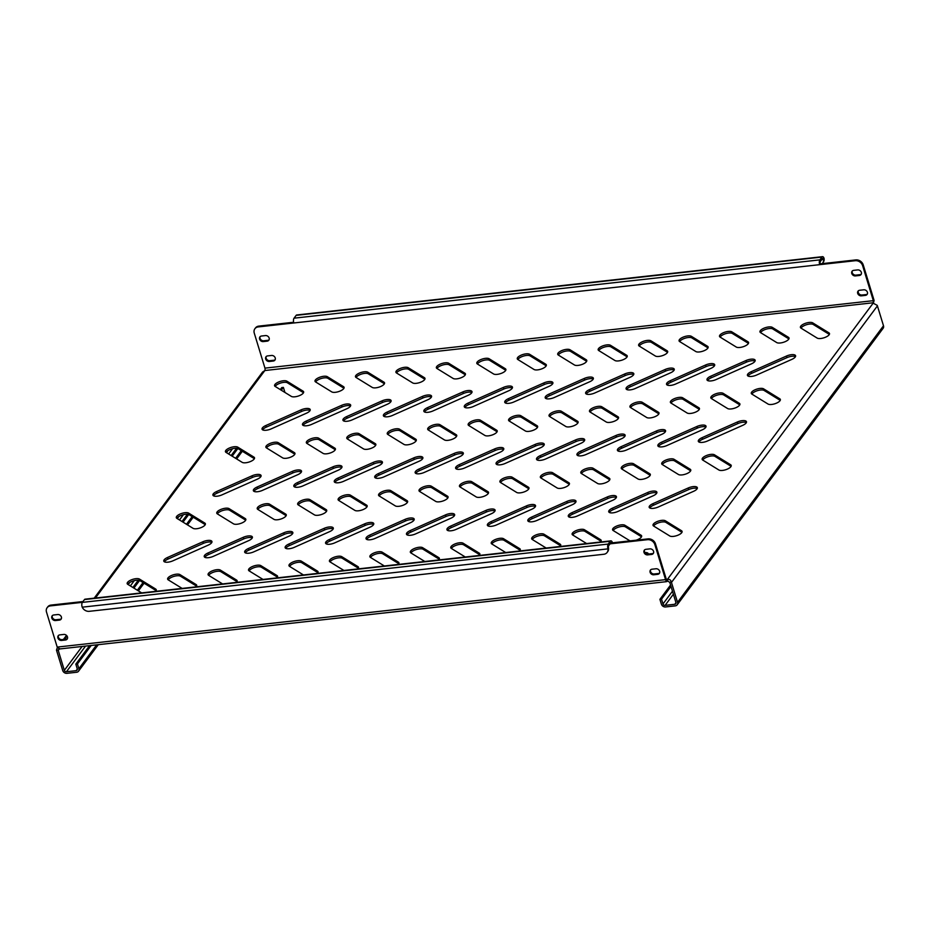 <?xml version="1.0" encoding="UTF-8"?>
<svg xmlns="http://www.w3.org/2000/svg" width="930" height="930" viewBox="0 0 930 930"><rect width="100%" height="100%" fill="white"/><g stroke="black" fill="none" stroke-linecap="round" stroke-linejoin="round"><path stroke-width="1.4" d="M306.679 425.754A6.719 2.499 -17 0 0 311.62 424.394L346.925 408.712A6.719 2.499 -17 0 0 350.656 405.085A6.719 2.499 -17 0 0 341.519 405.387L306.226 421.069A6.719 2.499 -17 0 0 302.494 424.696A6.719 2.499 -17 0 0 306.679 425.754M266.224 430.241A6.719 2.499 -17 0 0 271.176 428.881L306.47 413.199A6.719 2.499 -17 0 0 310.202 409.572A6.719 2.499 -17 0 0 301.076 409.874L265.782 425.556A6.719 2.499 -17 0 0 262.051 429.183A6.719 2.499 -17 0 0 266.224 430.241M335.393 392.309A6.719 2.499 -17 0 0 344.077 387.322A6.719 2.499 -17 0 0 343.53 386.671L327.348 376.697A6.719 2.499 -17 0 0 319.722 377.255A6.719 2.499 -17 0 0 315.026 381.277A6.719 2.499 -17 0 0 315.572 381.928L331.766 391.902A6.719 2.499 -17 0 0 335.393 392.309M294.95 396.796A6.719 2.499 -17 0 0 303.633 391.809A6.719 2.499 -17 0 0 303.087 391.158L286.893 381.184A6.719 2.499 -17 0 0 279.279 381.742A6.719 2.499 -17 0 0 274.582 385.764A6.719 2.499 -17 0 0 275.129 386.415L291.322 396.389A6.719 2.499 -17 0 0 294.95 396.796M67.472 636.911A3.139 2.604 -143.3 0 0 63.786 634.434L59.741 634.888A3.139 2.604 -143.3 0 0 61.45 640.456L65.495 640.003A3.139 2.604 -143.3 0 0 67.472 636.911M653.569 551.351A3.139 2.604 -143.3 0 0 649.884 548.874L645.838 549.328A3.139 2.604 -143.3 0 0 647.547 554.896L651.593 554.443A3.139 2.604 -143.3 0 0 653.569 551.351M659.649 571.241A3.139 2.604 -143.3 0 0 655.964 568.765L651.93 569.218A3.139 2.604 -143.3 0 0 653.627 574.787L657.673 574.345A3.139 2.604 -143.3 0 0 659.649 571.241M61.392 617.009A3.139 2.604 -143.3 0 0 57.707 614.544L53.661 614.986A3.139 2.604 -143.3 0 0 55.37 620.554L59.415 620.112A3.139 2.604 -143.3 0 0 61.392 617.009M275.233 357.945A3.139 2.604 -143.3 0 0 271.548 355.469L267.503 355.923A3.139 2.604 -143.3 0 0 269.2 361.491L273.246 361.049A3.139 2.604 -143.3 0 0 275.233 357.945M861.331 272.385A3.139 2.604 -143.3 0 0 857.646 269.909L853.601 270.363A3.139 2.604 -143.3 0 0 855.298 275.931L859.343 275.489A3.139 2.604 -143.3 0 0 861.331 272.385M867.411 292.276A3.139 2.604 -143.3 0 0 863.726 289.811L859.68 290.253A3.139 2.604 -143.3 0 0 861.389 295.833L865.435 295.38A3.139 2.604 -143.3 0 0 867.411 292.276M269.154 338.055A3.139 2.604 -143.3 0 0 265.469 335.579L261.423 336.032A3.139 2.604 -143.3 0 0 263.12 341.601L267.166 341.147A3.139 2.604 -143.3 0 0 269.154 338.055M375.848 387.822A6.719 2.499 -17 0 0 384.532 382.835A6.719 2.499 -17 0 0 383.985 382.184L367.792 372.209A6.719 2.499 -17 0 0 360.177 372.779A6.719 2.499 -17 0 0 355.481 376.79A6.719 2.499 -17 0 0 356.027 377.441L372.221 387.415A6.719 2.499 -17 0 0 375.848 387.822M416.291 383.334A6.719 2.499 -17 0 0 424.975 378.347A6.719 2.499 -17 0 0 424.429 377.696L408.247 367.734A6.719 2.499 -17 0 0 400.621 368.292A6.719 2.499 -17 0 0 395.924 372.314A6.719 2.499 -17 0 0 396.482 372.953L412.664 382.928A6.719 2.499 -17 0 0 416.291 383.334M456.746 378.859A6.719 2.499 -17 0 0 465.43 373.86A6.719 2.499 -17 0 0 464.884 373.221L448.69 363.246A6.719 2.499 -17 0 0 441.076 363.804A6.719 2.499 -17 0 0 436.379 367.827A6.719 2.499 -17 0 0 436.926 368.466L453.119 378.44A6.719 2.499 -17 0 0 456.746 378.859M497.19 374.372A6.719 2.499 -17 0 0 505.874 369.384A6.719 2.499 -17 0 0 505.327 368.733L489.145 358.759A6.719 2.499 -17 0 0 481.519 359.317A6.719 2.499 -17 0 0 476.823 363.339A6.719 2.499 -17 0 0 477.381 363.99L493.563 373.953A6.719 2.499 -17 0 0 497.19 374.372M537.645 369.884A6.719 2.499 -17 0 0 546.328 364.897A6.719 2.499 -17 0 0 545.782 364.246L529.589 354.272A6.719 2.499 -17 0 0 521.974 354.83A6.719 2.499 -17 0 0 517.278 358.852A6.719 2.499 -17 0 0 517.824 359.503L534.018 369.477A6.719 2.499 -17 0 0 537.645 369.884M578.1 365.397A6.719 2.499 -17 0 0 586.772 360.41A6.719 2.499 -17 0 0 586.226 359.759L570.044 349.785A6.719 2.499 -17 0 0 562.418 350.343A6.719 2.499 -17 0 0 557.733 354.365A6.719 2.499 -17 0 0 558.279 355.016L574.461 364.99A6.719 2.499 -17 0 0 578.1 365.397M618.543 360.91A6.719 2.499 -17 0 0 627.227 355.923A6.719 2.499 -17 0 0 626.681 355.272L610.487 345.297A6.719 2.499 -17 0 0 602.873 345.867A6.719 2.499 -17 0 0 598.176 349.878A6.719 2.499 -17 0 0 598.722 350.529L614.916 360.503A6.719 2.499 -17 0 0 618.543 360.91M658.998 356.423A6.719 2.499 -17 0 0 667.67 351.435A6.719 2.499 -17 0 0 667.124 350.784L650.942 340.822A6.719 2.499 -17 0 0 643.316 341.38A6.719 2.499 -17 0 0 638.631 345.402A6.719 2.499 -17 0 0 639.177 346.041L655.359 356.016A6.719 2.499 -17 0 0 658.998 356.423M699.441 351.947A6.719 2.499 -17 0 0 708.125 346.948A6.719 2.499 -17 0 0 707.579 346.309L691.385 336.334A6.719 2.499 -17 0 0 683.771 336.893A6.719 2.499 -17 0 0 679.074 340.915A6.719 2.499 -17 0 0 679.621 341.554L695.814 351.528A6.719 2.499 -17 0 0 699.441 351.947M739.896 347.46A6.719 2.499 -17 0 0 748.569 342.473A6.719 2.499 -17 0 0 748.022 341.822L731.84 331.847A6.719 2.499 -17 0 0 724.214 332.405A6.719 2.499 -17 0 0 719.529 336.428A6.719 2.499 -17 0 0 720.076 337.079L736.258 347.041A6.719 2.499 -17 0 0 739.896 347.46M780.34 342.972A6.719 2.499 -17 0 0 789.024 337.985A6.719 2.499 -17 0 0 788.477 337.334L772.284 327.36A6.719 2.499 -17 0 0 764.669 327.918A6.719 2.499 -17 0 0 759.973 331.94A6.719 2.499 -17 0 0 760.519 332.591L776.713 342.566A6.719 2.499 -17 0 0 780.34 342.972M820.795 338.485A6.719 2.499 -17 0 0 829.479 333.498A6.719 2.499 -17 0 0 828.921 332.847L812.739 322.873A6.719 2.499 -17 0 0 805.113 323.431A6.719 2.499 -17 0 0 800.428 327.453A6.719 2.499 -17 0 0 800.974 328.104L817.156 338.078A6.719 2.499 -17 0 0 820.795 338.485M245.822 462.756A6.719 2.499 -17 0 0 254.506 457.769A6.719 2.499 -17 0 0 253.948 457.13L237.766 447.156A6.719 2.499 -17 0 0 230.14 447.714A6.719 2.499 -17 0 0 225.455 451.736A6.719 2.499 -17 0 0 226.002 452.375L242.184 462.35A6.719 2.499 -17 0 0 245.822 462.756M286.266 458.281A6.719 2.499 -17 0 0 294.95 453.282A6.719 2.499 -17 0 0 294.403 452.643L278.209 442.668A6.719 2.499 -17 0 0 270.595 443.226A6.719 2.499 -17 0 0 265.899 447.249A6.719 2.499 -17 0 0 266.445 447.888L282.639 457.862A6.719 2.499 -17 0 0 286.266 458.281M326.721 453.794A6.719 2.499 -17 0 0 335.404 448.806A6.719 2.499 -17 0 0 334.847 448.155L318.665 438.181A6.719 2.499 -17 0 0 311.038 438.739A6.719 2.499 -17 0 0 306.354 442.761A6.719 2.499 -17 0 0 306.9 443.412L323.082 453.387A6.719 2.499 -17 0 0 326.721 453.794M367.164 449.306A6.719 2.499 -17 0 0 375.848 444.319A6.719 2.499 -17 0 0 375.301 443.668L359.108 433.694A6.719 2.499 -17 0 0 351.494 434.252A6.719 2.499 -17 0 0 346.797 438.274A6.719 2.499 -17 0 0 347.343 438.925L363.537 448.899A6.719 2.499 -17 0 0 367.164 449.306M407.619 444.819A6.719 2.499 -17 0 0 416.303 439.832A6.719 2.499 -17 0 0 415.745 439.181L399.563 429.207A6.719 2.499 -17 0 0 391.949 429.776A6.719 2.499 -17 0 0 387.252 433.787A6.719 2.499 -17 0 0 387.798 434.438L403.98 444.412A6.719 2.499 -17 0 0 407.619 444.819M448.062 440.332A6.719 2.499 -17 0 0 456.746 435.345A6.719 2.499 -17 0 0 456.2 434.694L440.006 424.731A6.719 2.499 -17 0 0 432.392 425.289A6.719 2.499 -17 0 0 427.695 429.3A6.719 2.499 -17 0 0 428.242 429.951L444.435 439.925A6.719 2.499 -17 0 0 448.062 440.332M488.517 435.845A6.719 2.499 -17 0 0 497.201 430.857A6.719 2.499 -17 0 0 496.655 430.218L480.461 420.244A6.719 2.499 -17 0 0 472.847 420.802A6.719 2.499 -17 0 0 468.15 424.824A6.719 2.499 -17 0 0 468.697 425.463L484.879 435.438A6.719 2.499 -17 0 0 488.517 435.845M528.961 431.369A6.719 2.499 -17 0 0 537.645 426.37A6.719 2.499 -17 0 0 537.098 425.731L520.905 415.757A6.719 2.499 -17 0 0 513.29 416.315A6.719 2.499 -17 0 0 508.594 420.337A6.719 2.499 -17 0 0 509.14 420.988L525.334 430.95A6.719 2.499 -17 0 0 528.961 431.369M569.416 426.882A6.719 2.499 -17 0 0 578.1 421.895A6.719 2.499 -17 0 0 577.553 421.244L561.36 411.269A6.719 2.499 -17 0 0 553.745 411.827A6.719 2.499 -17 0 0 549.049 415.85A6.719 2.499 -17 0 0 549.595 416.5L565.789 426.475A6.719 2.499 -17 0 0 569.416 426.882M609.859 422.394A6.719 2.499 -17 0 0 618.543 417.407A6.719 2.499 -17 0 0 617.997 416.756L601.815 406.782A6.719 2.499 -17 0 0 594.189 407.34A6.719 2.499 -17 0 0 589.492 411.362A6.719 2.499 -17 0 0 590.038 412.013L606.232 421.988A6.719 2.499 -17 0 0 609.859 422.394M650.314 417.907A6.719 2.499 -17 0 0 658.998 412.92A6.719 2.499 -17 0 0 658.452 412.269L642.258 402.295A6.719 2.499 -17 0 0 634.644 402.864A6.719 2.499 -17 0 0 629.947 406.875A6.719 2.499 -17 0 0 630.494 407.526L646.687 417.5A6.719 2.499 -17 0 0 650.314 417.907M690.758 413.42A6.719 2.499 -17 0 0 699.441 408.433A6.719 2.499 -17 0 0 698.895 407.782L682.713 397.819A6.719 2.499 -17 0 0 675.087 398.377A6.719 2.499 -17 0 0 670.39 402.388A6.719 2.499 -17 0 0 670.948 403.039L687.131 413.013A6.719 2.499 -17 0 0 690.758 413.42M731.213 408.933A6.719 2.499 -17 0 0 739.896 403.946A6.719 2.499 -17 0 0 739.35 403.306L723.156 393.332A6.719 2.499 -17 0 0 715.542 393.89A6.719 2.499 -17 0 0 710.846 397.912A6.719 2.499 -17 0 0 711.392 398.551L727.586 408.526A6.719 2.499 -17 0 0 731.213 408.933M771.656 404.457A6.719 2.499 -17 0 0 780.34 399.458A6.719 2.499 -17 0 0 779.793 398.819L763.611 388.845A6.719 2.499 -17 0 0 755.985 389.403A6.719 2.499 -17 0 0 751.289 393.425A6.719 2.499 -17 0 0 751.847 394.076L768.029 404.039A6.719 2.499 -17 0 0 771.656 404.457M196.683 528.728A6.719 2.499 -17 0 0 205.367 523.741A6.719 2.499 -17 0 0 204.821 523.09L188.639 513.116A6.719 2.499 -17 0 0 181.013 513.674A6.719 2.499 -17 0 0 176.316 517.696A6.719 2.499 -17 0 0 176.874 518.347L193.056 528.321A6.719 2.499 -17 0 0 196.683 528.728M237.138 524.241A6.719 2.499 -17 0 0 245.822 519.254A6.719 2.499 -17 0 0 245.276 518.603L229.082 508.629A6.719 2.499 -17 0 0 221.468 509.198A6.719 2.499 -17 0 0 216.771 513.209A6.719 2.499 -17 0 0 217.318 513.86L233.511 523.834A6.719 2.499 -17 0 0 237.138 524.241M277.593 519.754A6.719 2.499 -17 0 0 286.266 514.767A6.719 2.499 -17 0 0 285.719 514.116L269.537 504.153A6.719 2.499 -17 0 0 261.911 504.711A6.719 2.499 -17 0 0 257.226 508.733A6.719 2.499 -17 0 0 257.773 509.373L273.955 519.347A6.719 2.499 -17 0 0 277.593 519.754M318.037 515.278A6.719 2.499 -17 0 0 326.721 510.279A6.719 2.499 -17 0 0 326.174 509.64L309.981 499.666A6.719 2.499 -17 0 0 302.366 500.224A6.719 2.499 -17 0 0 297.67 504.246A6.719 2.499 -17 0 0 298.216 504.885L314.41 514.86A6.719 2.499 -17 0 0 318.037 515.278M358.492 510.791A6.719 2.499 -17 0 0 367.164 505.804A6.719 2.499 -17 0 0 366.618 505.153L350.436 495.179A6.719 2.499 -17 0 0 342.81 495.737A6.719 2.499 -17 0 0 338.125 499.759A6.719 2.499 -17 0 0 338.671 500.41L354.853 510.372A6.719 2.499 -17 0 0 358.492 510.791M398.935 506.304A6.719 2.499 -17 0 0 407.619 501.317A6.719 2.499 -17 0 0 407.073 500.666L390.879 490.691A6.719 2.499 -17 0 0 383.265 491.249A6.719 2.499 -17 0 0 378.568 495.272A6.719 2.499 -17 0 0 379.115 495.923L395.308 505.897A6.719 2.499 -17 0 0 398.935 506.304M439.39 501.816A6.719 2.499 -17 0 0 448.062 496.829A6.719 2.499 -17 0 0 447.516 496.178L431.334 486.204A6.719 2.499 -17 0 0 423.708 486.762A6.719 2.499 -17 0 0 419.023 490.784A6.719 2.499 -17 0 0 419.57 491.435L435.752 501.41A6.719 2.499 -17 0 0 439.39 501.816M479.834 497.329A6.719 2.499 -17 0 0 488.517 492.342A6.719 2.499 -17 0 0 487.971 491.691L471.777 481.717A6.719 2.499 -17 0 0 464.163 482.286A6.719 2.499 -17 0 0 459.467 486.297A6.719 2.499 -17 0 0 460.013 486.948L476.207 496.922A6.719 2.499 -17 0 0 479.834 497.329M520.288 492.842A6.719 2.499 -17 0 0 528.972 487.855A6.719 2.499 -17 0 0 528.414 487.204L512.232 477.241A6.719 2.499 -17 0 0 504.606 477.799A6.719 2.499 -17 0 0 499.922 481.821A6.719 2.499 -17 0 0 500.468 482.461L516.65 492.435A6.719 2.499 -17 0 0 520.288 492.842M560.732 488.366A6.719 2.499 -17 0 0 569.416 483.368A6.719 2.499 -17 0 0 568.869 482.728L552.676 472.754A6.719 2.499 -17 0 0 545.061 473.312A6.719 2.499 -17 0 0 540.365 477.334A6.719 2.499 -17 0 0 540.911 477.974L557.105 487.948A6.719 2.499 -17 0 0 560.732 488.366M601.187 483.879A6.719 2.499 -17 0 0 609.871 478.892A6.719 2.499 -17 0 0 609.313 478.241L593.131 468.267A6.719 2.499 -17 0 0 585.505 468.825A6.719 2.499 -17 0 0 580.82 472.847A6.719 2.499 -17 0 0 581.366 473.498L597.548 483.461A6.719 2.499 -17 0 0 601.187 483.879M641.63 479.392A6.719 2.499 -17 0 0 650.314 474.405A6.719 2.499 -17 0 0 649.768 473.754L633.574 463.779A6.719 2.499 -17 0 0 625.96 464.337A6.719 2.499 -17 0 0 621.263 468.36A6.719 2.499 -17 0 0 621.81 469.011L638.003 478.985A6.719 2.499 -17 0 0 641.63 479.392M682.085 474.905A6.719 2.499 -17 0 0 690.769 469.917A6.719 2.499 -17 0 0 690.223 469.266L674.029 459.292A6.719 2.499 -17 0 0 666.415 459.85A6.719 2.499 -17 0 0 661.718 463.872A6.719 2.499 -17 0 0 662.265 464.523L678.447 474.498A6.719 2.499 -17 0 0 682.085 474.905M722.529 470.417A6.719 2.499 -17 0 0 731.213 465.43A6.719 2.499 -17 0 0 730.666 464.779L714.473 454.805A6.719 2.499 -17 0 0 706.858 455.375A6.719 2.499 -17 0 0 702.162 459.385A6.719 2.499 -17 0 0 702.708 460.036L718.902 470.01A6.719 2.499 -17 0 0 722.529 470.417M155.577 591.352A6.719 2.499 -17 0 0 156.24 589.701A6.719 2.499 -17 0 0 155.694 589.062L139.5 579.088A6.719 2.499 -17 0 0 131.886 579.646A6.719 2.499 -17 0 0 127.189 583.668A6.719 2.499 -17 0 0 127.736 584.307L141.674 592.898M196.021 586.876A6.719 2.499 -17 0 0 196.695 585.226A6.719 2.499 -17 0 0 196.149 584.575L179.955 574.601A6.719 2.499 -17 0 0 172.341 575.159A6.719 2.499 -17 0 0 167.644 579.181A6.719 2.499 -17 0 0 168.191 579.832L182.129 588.411M236.476 582.389A6.719 2.499 -17 0 0 237.138 580.739A6.719 2.499 -17 0 0 236.592 580.088L220.41 570.113A6.719 2.499 -17 0 0 212.784 570.671A6.719 2.499 -17 0 0 208.088 574.694A6.719 2.499 -17 0 0 208.634 575.345L222.572 583.924M276.919 577.902A6.719 2.499 -17 0 0 277.593 576.251A6.719 2.499 -17 0 0 277.047 575.6L260.853 565.626A6.719 2.499 -17 0 0 253.239 566.184A6.719 2.499 -17 0 0 248.543 570.206A6.719 2.499 -17 0 0 249.089 570.857L263.027 579.448M317.374 573.415A6.719 2.499 -17 0 0 318.037 571.764A6.719 2.499 -17 0 0 317.49 571.113L301.308 561.139A6.719 2.499 -17 0 0 293.682 561.708A6.719 2.499 -17 0 0 288.986 565.719A6.719 2.499 -17 0 0 289.544 566.37L303.471 574.961M357.818 568.928A6.719 2.499 -17 0 0 358.492 567.277A6.719 2.499 -17 0 0 357.945 566.637L341.752 556.663A6.719 2.499 -17 0 0 334.137 557.221A6.719 2.499 -17 0 0 329.441 561.243A6.719 2.499 -17 0 0 329.987 561.883L343.926 570.474M398.273 564.44A6.719 2.499 -17 0 0 398.935 562.79A6.719 2.499 -17 0 0 398.389 562.15L382.207 552.176A6.719 2.499 -17 0 0 374.581 552.734A6.719 2.499 -17 0 0 369.884 556.756A6.719 2.499 -17 0 0 370.442 557.396L384.369 565.986M438.716 559.965A6.719 2.499 -17 0 0 439.39 558.314A6.719 2.499 -17 0 0 438.844 557.663L422.65 547.689A6.719 2.499 -17 0 0 415.036 548.247A6.719 2.499 -17 0 0 410.339 552.269A6.719 2.499 -17 0 0 410.886 552.92L424.824 561.499M479.171 555.477A6.719 2.499 -17 0 0 479.834 553.827A6.719 2.499 -17 0 0 479.287 553.176L463.105 543.201A6.719 2.499 -17 0 0 455.479 543.759A6.719 2.499 -17 0 0 450.783 547.782A6.719 2.499 -17 0 0 451.341 548.433L465.279 557.012M519.614 550.99A6.719 2.499 -17 0 0 520.288 549.339A6.719 2.499 -17 0 0 519.742 548.688L503.549 538.714A6.719 2.499 -17 0 0 495.934 539.284A6.719 2.499 -17 0 0 491.238 543.294A6.719 2.499 -17 0 0 491.784 543.945L505.722 552.536M560.069 546.503A6.719 2.499 -17 0 0 560.732 544.852A6.719 2.499 -17 0 0 560.186 544.201L544.004 534.227A6.719 2.499 -17 0 0 536.378 534.797A6.719 2.499 -17 0 0 531.693 538.807A6.719 2.499 -17 0 0 532.239 539.458L546.177 548.049M600.513 542.016A6.719 2.499 -17 0 0 601.187 540.365A6.719 2.499 -17 0 0 600.64 539.726L584.447 529.751A6.719 2.499 -17 0 0 576.832 530.309A6.719 2.499 -17 0 0 572.136 534.332A6.719 2.499 -17 0 0 572.682 534.971L586.621 543.562M636.039 540.214A6.719 2.499 -17 0 0 641.63 535.878A6.719 2.499 -17 0 0 641.084 535.238L624.902 525.264A6.719 2.499 -17 0 0 617.276 525.822A6.719 2.499 -17 0 0 612.591 529.844A6.719 2.499 -17 0 0 613.137 530.484L629.319 540.458A6.719 2.499 -17 0 0 630.389 540.841M673.401 536.389A6.719 2.499 -17 0 0 682.085 531.402A6.719 2.499 -17 0 0 681.539 530.751L665.345 520.777A6.719 2.499 -17 0 0 657.731 521.335A6.719 2.499 -17 0 0 653.034 525.357A6.719 2.499 -17 0 0 653.581 526.008L669.774 535.982A6.719 2.499 -17 0 0 673.401 536.389M347.123 421.267A6.719 2.499 -17 0 0 352.075 419.907L387.368 404.225A6.719 2.499 -17 0 0 391.1 400.598A6.719 2.499 -17 0 0 381.974 400.9L346.681 416.582A6.719 2.499 -17 0 0 342.949 420.209A6.719 2.499 -17 0 0 347.123 421.267M387.577 416.779A6.719 2.499 -17 0 0 392.518 415.419L427.823 399.737A6.719 2.499 -17 0 0 431.555 396.11A6.719 2.499 -17 0 0 422.418 396.413L387.124 412.095A6.719 2.499 -17 0 0 383.393 415.722A6.719 2.499 -17 0 0 387.577 416.779M428.021 412.304A6.719 2.499 -17 0 0 432.973 410.932L468.267 395.25A6.719 2.499 -17 0 0 471.998 391.623A6.719 2.499 -17 0 0 462.873 391.925L427.579 407.607A6.719 2.499 -17 0 0 423.848 411.246A6.719 2.499 -17 0 0 428.021 412.304M468.476 407.817A6.719 2.499 -17 0 0 473.428 406.457L508.722 390.774A6.719 2.499 -17 0 0 512.453 387.147A6.719 2.499 -17 0 0 503.316 387.45L468.023 403.132A6.719 2.499 -17 0 0 464.291 406.759A6.719 2.499 -17 0 0 468.476 407.817M508.919 403.329A6.719 2.499 -17 0 0 513.872 401.969L549.165 386.287A6.719 2.499 -17 0 0 552.897 382.66A6.719 2.499 -17 0 0 543.771 382.962L508.478 398.645A6.719 2.499 -17 0 0 504.746 402.272A6.719 2.499 -17 0 0 508.919 403.329M549.374 398.842A6.719 2.499 -17 0 0 554.327 397.482L589.62 381.8A6.719 2.499 -17 0 0 593.352 378.173A6.719 2.499 -17 0 0 584.226 378.475L548.921 394.157A6.719 2.499 -17 0 0 545.189 397.784A6.719 2.499 -17 0 0 549.374 398.842M589.818 394.355A6.719 2.499 -17 0 0 594.77 392.995L630.063 377.313A6.719 2.499 -17 0 0 633.795 373.686A6.719 2.499 -17 0 0 624.669 373.988L589.376 389.67A6.719 2.499 -17 0 0 585.644 393.297A6.719 2.499 -17 0 0 589.818 394.355M630.273 389.868A6.719 2.499 -17 0 0 635.225 388.507L670.518 372.825A6.719 2.499 -17 0 0 674.25 369.198A6.719 2.499 -17 0 0 665.124 369.501L629.819 385.183A6.719 2.499 -17 0 0 626.088 388.81A6.719 2.499 -17 0 0 630.273 389.868M670.716 385.392A6.719 2.499 -17 0 0 675.668 384.02L710.962 368.338A6.719 2.499 -17 0 0 714.693 364.711A6.719 2.499 -17 0 0 705.568 365.013L670.274 380.696A6.719 2.499 -17 0 0 666.543 384.334A6.719 2.499 -17 0 0 670.716 385.392M711.171 380.905A6.719 2.499 -17 0 0 716.123 379.545L751.417 363.863A6.719 2.499 -17 0 0 755.148 360.236A6.719 2.499 -17 0 0 746.023 360.538L710.718 376.22A6.719 2.499 -17 0 0 706.986 379.847A6.719 2.499 -17 0 0 711.171 380.905M751.614 376.418A6.719 2.499 -17 0 0 756.567 375.057L791.86 359.375A6.719 2.499 -17 0 0 795.592 355.748A6.719 2.499 -17 0 0 786.466 356.05L751.173 371.733A6.719 2.499 -17 0 0 747.441 375.36A6.719 2.499 -17 0 0 751.614 376.418M217.097 496.202A6.719 2.499 -17 0 0 222.049 494.841L257.343 479.159A6.719 2.499 -17 0 0 261.074 475.532A6.719 2.499 -17 0 0 251.949 475.835L216.655 491.517A6.719 2.499 -17 0 0 212.912 495.144A6.719 2.499 -17 0 0 217.097 496.202M257.54 491.726A6.719 2.499 -17 0 0 262.493 490.354L297.786 474.684A6.719 2.499 -17 0 0 301.518 471.045A6.719 2.499 -17 0 0 292.392 471.359L257.099 487.041A6.719 2.499 -17 0 0 253.367 490.668A6.719 2.499 -17 0 0 257.54 491.726M297.995 487.239A6.719 2.499 -17 0 0 302.948 485.879L338.241 470.196A6.719 2.499 -17 0 0 341.973 466.569A6.719 2.499 -17 0 0 332.847 466.872L297.554 482.554A6.719 2.499 -17 0 0 293.822 486.181A6.719 2.499 -17 0 0 297.995 487.239M338.439 482.751A6.719 2.499 -17 0 0 343.391 481.391L378.684 465.709A6.719 2.499 -17 0 0 382.416 462.082A6.719 2.499 -17 0 0 373.29 462.384L337.997 478.067A6.719 2.499 -17 0 0 334.265 481.694A6.719 2.499 -17 0 0 338.439 482.751M378.894 478.264A6.719 2.499 -17 0 0 383.846 476.904L419.139 461.222A6.719 2.499 -17 0 0 422.871 457.595A6.719 2.499 -17 0 0 413.745 457.897L378.452 473.579A6.719 2.499 -17 0 0 374.72 477.206A6.719 2.499 -17 0 0 378.894 478.264M419.349 473.777A6.719 2.499 -17 0 0 424.289 472.417L459.583 456.735A6.719 2.499 -17 0 0 463.326 453.108A6.719 2.499 -17 0 0 454.189 453.41L418.895 469.092A6.719 2.499 -17 0 0 415.164 472.719A6.719 2.499 -17 0 0 419.349 473.777M459.792 469.29A6.719 2.499 -17 0 0 464.744 467.93L500.038 452.247A6.719 2.499 -17 0 0 503.769 448.62A6.719 2.499 -17 0 0 494.644 448.923L459.35 464.605A6.719 2.499 -17 0 0 455.619 468.232A6.719 2.499 -17 0 0 459.792 469.29M500.247 464.814A6.719 2.499 -17 0 0 505.188 463.442L540.493 447.772A6.719 2.499 -17 0 0 544.224 444.133A6.719 2.499 -17 0 0 535.087 444.447L499.794 460.129A6.719 2.499 -17 0 0 496.062 463.756A6.719 2.499 -17 0 0 500.247 464.814M540.69 460.327A6.719 2.499 -17 0 0 545.643 458.967L580.936 443.285A6.719 2.499 -17 0 0 584.668 439.658A6.719 2.499 -17 0 0 575.542 439.96L540.249 455.642A6.719 2.499 -17 0 0 536.517 459.269A6.719 2.499 -17 0 0 540.69 460.327M581.145 455.84A6.719 2.499 -17 0 0 586.086 454.479L621.391 438.797A6.719 2.499 -17 0 0 625.123 435.17A6.719 2.499 -17 0 0 615.986 435.473L580.692 451.155A6.719 2.499 -17 0 0 576.96 454.782A6.719 2.499 -17 0 0 581.145 455.84M621.589 451.352A6.719 2.499 -17 0 0 626.541 449.992L661.835 434.31A6.719 2.499 -17 0 0 665.566 430.683A6.719 2.499 -17 0 0 656.441 430.985L621.147 446.667A6.719 2.499 -17 0 0 617.415 450.294A6.719 2.499 -17 0 0 621.589 451.352M662.044 446.865A6.719 2.499 -17 0 0 666.984 445.505L702.29 429.823A6.719 2.499 -17 0 0 706.021 426.196A6.719 2.499 -17 0 0 696.884 426.498L661.59 442.18A6.719 2.499 -17 0 0 657.859 445.807A6.719 2.499 -17 0 0 662.044 446.865M702.487 442.378A6.719 2.499 -17 0 0 707.439 441.018L742.733 425.336A6.719 2.499 -17 0 0 746.465 421.709A6.719 2.499 -17 0 0 737.339 422.011L702.045 437.693A6.719 2.499 -17 0 0 698.314 441.32A6.719 2.499 -17 0 0 702.487 442.378M167.97 562.173A6.719 2.499 -17 0 0 172.922 560.813L208.215 545.131A6.719 2.499 -17 0 0 211.947 541.504A6.719 2.499 -17 0 0 202.81 541.806L167.516 557.489A6.719 2.499 -17 0 0 163.785 561.115A6.719 2.499 -17 0 0 167.97 562.173M208.413 557.686A6.719 2.499 -17 0 0 213.365 556.326L248.659 540.644A6.719 2.499 -17 0 0 252.39 537.017A6.719 2.499 -17 0 0 243.265 537.319L207.971 553.001A6.719 2.499 -17 0 0 204.24 556.628A6.719 2.499 -17 0 0 208.413 557.686M248.868 553.199A6.719 2.499 -17 0 0 253.82 551.839L289.114 536.157A6.719 2.499 -17 0 0 292.845 532.53A6.719 2.499 -17 0 0 283.72 532.832L248.415 548.514A6.719 2.499 -17 0 0 244.683 552.141A6.719 2.499 -17 0 0 248.868 553.199M289.311 548.712A6.719 2.499 -17 0 0 294.264 547.351L329.557 531.669A6.719 2.499 -17 0 0 333.289 528.042A6.719 2.499 -17 0 0 324.163 528.345L288.87 544.027A6.719 2.499 -17 0 0 285.138 547.665A6.719 2.499 -17 0 0 289.311 548.712M329.766 544.236A6.719 2.499 -17 0 0 334.719 542.876L370.012 527.194A6.719 2.499 -17 0 0 373.744 523.555A6.719 2.499 -17 0 0 364.618 523.869L329.313 539.551A6.719 2.499 -17 0 0 325.581 543.178A6.719 2.499 -17 0 0 329.766 544.236M370.21 539.749A6.719 2.499 -17 0 0 375.162 538.389L410.456 522.707A6.719 2.499 -17 0 0 414.187 519.08A6.719 2.499 -17 0 0 405.062 519.382L369.768 535.064A6.719 2.499 -17 0 0 366.036 538.691A6.719 2.499 -17 0 0 370.21 539.749M410.665 535.262A6.719 2.499 -17 0 0 415.617 533.901L450.911 518.219A6.719 2.499 -17 0 0 454.642 514.592A6.719 2.499 -17 0 0 445.517 514.895L410.211 530.577A6.719 2.499 -17 0 0 406.48 534.204A6.719 2.499 -17 0 0 410.665 535.262M451.108 530.774A6.719 2.499 -17 0 0 456.06 529.414L491.354 513.732A6.719 2.499 -17 0 0 495.086 510.105A6.719 2.499 -17 0 0 485.96 510.407L450.666 526.089A6.719 2.499 -17 0 0 446.935 529.716A6.719 2.499 -17 0 0 451.108 530.774M491.563 526.287A6.719 2.499 -17 0 0 496.515 524.927L531.809 509.245A6.719 2.499 -17 0 0 535.541 505.618A6.719 2.499 -17 0 0 526.415 505.92L491.121 521.602A6.719 2.499 -17 0 0 487.378 525.229A6.719 2.499 -17 0 0 491.563 526.287M532.007 521.8A6.719 2.499 -17 0 0 536.959 520.44L572.252 504.758A6.719 2.499 -17 0 0 575.984 501.131A6.719 2.499 -17 0 0 566.858 501.433L531.565 517.115A6.719 2.499 -17 0 0 527.833 520.754A6.719 2.499 -17 0 0 532.007 521.8M572.462 517.324A6.719 2.499 -17 0 0 577.414 515.964L612.707 500.282A6.719 2.499 -17 0 0 616.439 496.643A6.719 2.499 -17 0 0 607.313 496.957L572.02 512.639A6.719 2.499 -17 0 0 568.288 516.266A6.719 2.499 -17 0 0 572.462 517.324M612.917 512.837A6.719 2.499 -17 0 0 617.857 511.477L653.151 495.795A6.719 2.499 -17 0 0 656.882 492.168A6.719 2.499 -17 0 0 647.757 492.47L612.463 508.152A6.719 2.499 -17 0 0 608.731 511.779A6.719 2.499 -17 0 0 612.917 512.837M653.36 508.35A6.719 2.499 -17 0 0 658.312 506.99L693.606 491.307A6.719 2.499 -17 0 0 697.337 487.68A6.719 2.499 -17 0 0 688.212 487.983L652.918 503.665A6.719 2.499 -17 0 0 649.187 507.292A6.719 2.499 -17 0 0 653.36 508.35M648.245 554.082A6.719 2.499 -17 0 0 648.21 553.641A6.719 2.499 -17 0 0 644.909 552.525M697.209 488.587A6.719 2.499 -17 0 0 688.7 489.575L653.395 505.257A6.719 2.499 -17 0 0 649.791 507.978M656.766 493.074A6.719 2.499 -17 0 0 648.245 494.063L612.951 509.745A6.719 2.499 -17 0 0 609.336 512.465M616.311 497.562A6.719 2.499 -17 0 0 607.802 498.55L572.496 514.22A6.719 2.499 -17 0 0 568.893 516.952M575.868 502.037A6.719 2.499 -17 0 0 567.347 503.025L532.053 518.707A6.719 2.499 -17 0 0 528.438 521.428M535.413 506.525A6.719 2.499 -17 0 0 526.903 507.513L491.598 523.195A6.719 2.499 -17 0 0 487.994 525.915M494.969 511.012A6.719 2.499 -17 0 0 486.448 512L451.155 527.682A6.719 2.499 -17 0 0 447.539 530.402M454.514 515.499A6.719 2.499 -17 0 0 445.993 516.487L410.7 532.169A6.719 2.499 -17 0 0 407.096 534.889M414.071 519.986A6.719 2.499 -17 0 0 405.55 520.974L370.256 536.657A6.719 2.499 -17 0 0 366.641 539.377M373.616 524.474A6.719 2.499 -17 0 0 365.095 525.462L329.801 541.132A6.719 2.499 -17 0 0 326.198 543.864M333.173 528.949A6.719 2.499 -17 0 0 324.651 529.937L289.358 545.619A6.719 2.499 -17 0 0 285.743 548.34M292.718 533.436A6.719 2.499 -17 0 0 284.196 534.425L248.903 550.107A6.719 2.499 -17 0 0 245.299 552.827M252.274 537.924A6.719 2.499 -17 0 0 243.753 538.912L208.46 554.594A6.719 2.499 -17 0 0 204.844 557.314M211.819 542.411A6.719 2.499 -17 0 0 203.298 543.399L168.005 559.081A6.719 2.499 -17 0 0 164.401 561.801M746.348 422.615A6.719 2.499 -17 0 0 737.827 423.603L702.534 439.286A6.719 2.499 -17 0 0 698.918 442.006M705.893 427.103A6.719 2.499 -17 0 0 697.372 428.091L662.079 443.773A6.719 2.499 -17 0 0 658.475 446.493M665.45 431.59A6.719 2.499 -17 0 0 656.929 432.578L621.635 448.26A6.719 2.499 -17 0 0 618.02 450.98M624.995 436.077A6.719 2.499 -17 0 0 616.474 437.065L581.18 452.747A6.719 2.499 -17 0 0 577.577 455.468M584.552 440.564A6.719 2.499 -17 0 0 576.03 441.552L540.737 457.235A6.719 2.499 -17 0 0 537.122 459.955M544.097 445.04A6.719 2.499 -17 0 0 535.575 446.028L500.282 461.71A6.719 2.499 -17 0 0 496.678 464.43M503.653 449.527A6.719 2.499 -17 0 0 495.132 450.515L459.839 466.197A6.719 2.499 -17 0 0 456.223 468.918M463.198 454.014A6.719 2.499 -17 0 0 454.677 455.002L419.384 470.685A6.719 2.499 -17 0 0 415.768 473.405M422.743 458.502A6.719 2.499 -17 0 0 414.234 459.49L378.928 475.172A6.719 2.499 -17 0 0 375.325 477.892M382.3 462.989A6.719 2.499 -17 0 0 373.779 463.977L338.485 479.659A6.719 2.499 -17 0 0 334.87 482.379M341.845 467.476A6.719 2.499 -17 0 0 333.335 468.464L298.03 484.146A6.719 2.499 -17 0 0 294.426 486.867M301.401 471.952A6.719 2.499 -17 0 0 292.88 472.94L257.587 488.622A6.719 2.499 -17 0 0 253.971 491.342M260.946 476.439A6.719 2.499 -17 0 0 252.437 477.427L217.132 493.109A6.719 2.499 -17 0 0 213.528 495.829M795.476 356.655A6.719 2.499 -17 0 0 786.954 357.643L751.661 373.325A6.719 2.499 -17 0 0 748.046 376.046M755.021 361.142A6.719 2.499 -17 0 0 746.499 362.13L711.206 377.813A6.719 2.499 -17 0 0 707.602 380.533M714.577 365.618A6.719 2.499 -17 0 0 706.056 366.606L670.763 382.288A6.719 2.499 -17 0 0 667.147 385.008M674.122 370.105A6.719 2.499 -17 0 0 665.601 371.093L630.308 386.775A6.719 2.499 -17 0 0 626.704 389.496M633.679 374.592A6.719 2.499 -17 0 0 625.158 375.581L589.864 391.263A6.719 2.499 -17 0 0 586.249 393.983M593.224 379.08A6.719 2.499 -17 0 0 584.703 380.068L549.409 395.75A6.719 2.499 -17 0 0 545.805 398.47M552.78 383.567A6.719 2.499 -17 0 0 544.259 384.555L508.966 400.237A6.719 2.499 -17 0 0 505.35 402.957M512.325 388.054A6.719 2.499 -17 0 0 503.804 389.042L468.511 404.724A6.719 2.499 -17 0 0 464.907 407.445M471.882 392.53A6.719 2.499 -17 0 0 463.361 393.518L428.067 409.2A6.719 2.499 -17 0 0 424.452 411.92M431.427 397.017A6.719 2.499 -17 0 0 422.906 398.005L387.612 413.687A6.719 2.499 -17 0 0 384.009 416.408M390.984 401.504A6.719 2.499 -17 0 0 382.463 402.492L347.169 418.175A6.719 2.499 -17 0 0 343.554 420.895M681.957 532.309L665.834 522.369A6.719 2.499 -17 0 0 659.289 522.567A6.719 2.499 -17 0 0 653.639 526.043M641.514 536.784L625.39 526.857A6.719 2.499 -17 0 0 618.845 527.054A6.719 2.499 -17 0 0 613.196 530.53M601.059 541.272L584.935 531.344A6.719 2.499 -17 0 0 578.39 531.542A6.719 2.499 -17 0 0 572.74 535.017M560.616 545.759L544.492 535.82A6.719 2.499 -17 0 0 537.947 536.029A6.719 2.499 -17 0 0 532.297 539.493M520.161 550.246L504.037 540.307A6.719 2.499 -17 0 0 497.492 540.504A6.719 2.499 -17 0 0 491.842 543.98M479.717 554.733L463.593 544.794A6.719 2.499 -17 0 0 457.049 544.992A6.719 2.499 -17 0 0 451.399 548.468M439.262 559.221L423.138 549.281A6.719 2.499 -17 0 0 416.594 549.479A6.719 2.499 -17 0 0 410.944 552.955M398.819 563.696L382.683 553.769A6.719 2.499 -17 0 0 376.15 553.966A6.719 2.499 -17 0 0 370.5 557.442M358.364 568.183L342.24 558.256A6.719 2.499 -17 0 0 335.695 558.453A6.719 2.499 -17 0 0 330.045 561.929M317.921 572.671L301.785 562.731A6.719 2.499 -17 0 0 295.24 562.929A6.719 2.499 -17 0 0 289.602 566.405M277.466 577.158L261.342 567.219A6.719 2.499 -17 0 0 254.797 567.416A6.719 2.499 -17 0 0 249.147 570.892M237.022 581.645L220.887 571.706A6.719 2.499 -17 0 0 214.342 571.904A6.719 2.499 -17 0 0 208.704 575.379M196.567 586.133L180.443 576.193A6.719 2.499 -17 0 0 173.898 576.391A6.719 2.499 -17 0 0 168.249 579.867M156.124 590.608L139.988 580.68A6.719 2.499 -17 0 0 133.443 580.878A6.719 2.499 -17 0 0 127.805 584.354M731.096 466.337L714.961 456.398A6.719 2.499 -17 0 0 708.416 456.595A6.719 2.499 -17 0 0 702.778 460.071M690.641 470.824L674.517 460.885A6.719 2.499 -17 0 0 667.973 461.082A6.719 2.499 -17 0 0 662.323 464.558M650.198 475.311L634.062 465.372A6.719 2.499 -17 0 0 627.518 465.57A6.719 2.499 -17 0 0 621.879 469.046M609.743 479.787L593.619 469.859A6.719 2.499 -17 0 0 587.074 470.057A6.719 2.499 -17 0 0 581.424 473.533M569.3 484.274L553.164 474.347A6.719 2.499 -17 0 0 546.619 474.544A6.719 2.499 -17 0 0 540.981 478.02M528.845 488.762L512.721 478.822A6.719 2.499 -17 0 0 506.176 479.031A6.719 2.499 -17 0 0 500.526 482.496M488.401 493.249L472.266 483.309A6.719 2.499 -17 0 0 465.721 483.507A6.719 2.499 -17 0 0 460.071 486.983M447.946 497.736L431.822 487.797A6.719 2.499 -17 0 0 425.277 487.994A6.719 2.499 -17 0 0 419.628 491.47M407.491 502.223L391.367 492.284A6.719 2.499 -17 0 0 384.822 492.482A6.719 2.499 -17 0 0 379.173 495.957M367.048 506.699L350.924 496.771A6.719 2.499 -17 0 0 344.379 496.969A6.719 2.499 -17 0 0 338.729 500.445M326.593 511.186L310.469 501.258A6.719 2.499 -17 0 0 303.924 501.456A6.719 2.499 -17 0 0 298.274 504.932M286.149 515.673L270.026 505.734A6.719 2.499 -17 0 0 263.481 505.943A6.719 2.499 -17 0 0 257.831 509.408M245.694 520.161L229.571 510.221A6.719 2.499 -17 0 0 223.026 510.419A6.719 2.499 -17 0 0 217.376 513.895M205.251 524.648L189.116 514.709A6.719 2.499 -17 0 0 182.582 514.906A6.719 2.499 -17 0 0 176.933 518.382M780.224 400.365L764.088 390.437A6.719 2.499 -17 0 0 757.555 390.635A6.719 2.499 -17 0 0 751.905 394.111M739.769 404.852L723.645 394.925A6.719 2.499 -17 0 0 717.1 395.122A6.719 2.499 -17 0 0 711.45 398.598M699.325 409.34L683.19 399.4A6.719 2.499 -17 0 0 676.656 399.609A6.719 2.499 -17 0 0 671.007 403.074M658.87 413.827L642.746 403.887A6.719 2.499 -17 0 0 636.201 404.085A6.719 2.499 -17 0 0 630.552 407.561M618.427 418.314L602.291 408.375A6.719 2.499 -17 0 0 595.746 408.572A6.719 2.499 -17 0 0 590.108 412.048M577.972 422.801L561.848 412.862A6.719 2.499 -17 0 0 555.303 413.06A6.719 2.499 -17 0 0 549.653 416.535M537.528 427.277L521.393 417.349A6.719 2.499 -17 0 0 514.848 417.547A6.719 2.499 -17 0 0 509.21 421.023M497.073 431.764L480.95 421.836A6.719 2.499 -17 0 0 474.405 422.034A6.719 2.499 -17 0 0 468.755 425.51M456.63 436.251L440.495 426.312A6.719 2.499 -17 0 0 433.95 426.521A6.719 2.499 -17 0 0 428.312 429.986M416.175 440.739L400.051 430.799A6.719 2.499 -17 0 0 393.506 430.997A6.719 2.499 -17 0 0 387.857 434.473M375.732 445.226L359.596 435.287A6.719 2.499 -17 0 0 353.051 435.484A6.719 2.499 -17 0 0 347.413 438.96M335.277 449.713L319.153 439.774A6.719 2.499 -17 0 0 312.608 439.971A6.719 2.499 -17 0 0 306.958 443.447M294.833 454.189L278.698 444.261A6.719 2.499 -17 0 0 272.153 444.459A6.719 2.499 -17 0 0 266.515 447.935M254.378 458.676L238.254 448.748A6.719 2.499 -17 0 0 231.71 448.946A6.719 2.499 -17 0 0 226.06 452.422M829.351 334.405L813.227 324.465A6.719 2.499 -17 0 0 806.682 324.663A6.719 2.499 -17 0 0 801.032 328.139M788.896 338.892L772.772 328.953A6.719 2.499 -17 0 0 766.227 329.15A6.719 2.499 -17 0 0 760.577 332.626M748.452 343.379L732.329 333.44A6.719 2.499 -17 0 0 725.784 333.638A6.719 2.499 -17 0 0 720.134 337.113M707.997 347.855L691.874 337.927A6.719 2.499 -17 0 0 685.329 338.125A6.719 2.499 -17 0 0 679.679 341.601M667.554 352.342L651.43 342.414A6.719 2.499 -17 0 0 644.885 342.612A6.719 2.499 -17 0 0 639.236 346.076M627.099 356.829L610.975 346.89A6.719 2.499 -17 0 0 604.43 347.088A6.719 2.499 -17 0 0 598.781 350.564M586.656 361.317L570.532 351.377A6.719 2.499 -17 0 0 563.987 351.575A6.719 2.499 -17 0 0 558.337 355.051M546.201 365.804L530.077 355.865A6.719 2.499 -17 0 0 523.532 356.062A6.719 2.499 -17 0 0 517.882 359.538M505.757 370.291L489.622 360.352A6.719 2.499 -17 0 0 483.089 360.549A6.719 2.499 -17 0 0 477.439 364.025M465.302 374.767L449.178 364.839A6.719 2.499 -17 0 0 442.634 365.037A6.719 2.499 -17 0 0 436.984 368.513M424.859 379.254L408.723 369.326A6.719 2.499 -17 0 0 402.178 369.524A6.719 2.499 -17 0 0 396.54 372.988M384.404 383.741L368.28 373.802A6.719 2.499 -17 0 0 361.735 374A6.719 2.499 -17 0 0 356.085 377.475M350.529 405.992A6.719 2.499 -17 0 0 342.007 406.98L306.714 422.662A6.719 2.499 -17 0 0 303.11 425.382M310.085 410.479A6.719 2.499 -17 0 0 301.564 411.467L266.271 427.149A6.719 2.499 -17 0 0 262.655 429.869M343.961 388.228L327.825 378.289A6.719 2.499 -17 0 0 321.28 378.487A6.719 2.499 -17 0 0 315.642 381.963M303.505 392.716L287.382 382.776A6.719 2.499 -17 0 0 280.837 382.974A6.719 2.499 -17 0 0 275.187 386.45M670.577 585.017L659.905 599.35L661.37 604.128A3.581 2.964 -143.3 0 0 665.578 606.953L675.285 605.872A3.581 2.964 -143.3 0 0 677.18 604.837A3.581 2.964 -143.3 0 0 677.54 602.338L671.46 582.436A3.581 2.964 -143.3 0 0 671.228 581.855C670.751 579.843 669.449 579.065 667.322 579.518L667.81 581.111A2.685 1 -17 0 0 667.542 581.227L666.264 579.111L665.764 580.192A3.581 1.5 -96.3 0 1 665.566 579.634L654.86 544.62A6.278 5.196 -143.3 0 0 647.489 539.679L611.894 543.632L612.498 542.818A3.581 1.5 83.7 0 0 610.905 540.865A3.581 1.5 83.7 0 0 610.324 541.248L608.22 544.073A3.581 1.5 83.7 0 0 607.79 548.014L608.429 547.154L608.534 548.072A6.278 5.196 36.7 0 1 607.72 551.641L607.127 552.443A6.278 5.196 -143.3 0 0 607.941 548.874L607.79 548.014M822.085 263.655A6.278 5.196 -143.3 0 0 822.69 263.004A6.278 5.196 -143.3 0 0 823.503 259.435L823.236 258.738A1.79 0.756 83.7 0 0 822.759 258.447A1.79 0.756 83.7 0 0 822.469 258.645L820.376 261.458A1.79 0.756 83.7 0 0 820.26 263.864L855.856 259.912A6.278 5.196 36.7 0 1 863.214 264.852L862.621 265.666L873.328 300.669A1.79 0.756 -96.3 0 1 873.398 300.983L873.014 303.099A2.685 1 -17 0 0 873.142 303.168L667.322 579.518A2.685 1 -17 0 0 667.066 579.634L666.264 579.111L665.764 580.192L666.438 581.669L59.567 648.966M94.186 598.164L262.644 371.977L264.783 370.628A2.685 1 -17 0 0 265.038 370.512L265.038 368.443A1.79 0.756 83.7 0 0 264.957 368.129L254.262 333.114A6.278 5.196 -143.3 0 1 254.89 328.743A6.278 5.196 -143.3 0 1 258.215 326.918L293.81 322.977A3.581 1.5 -96.3 0 1 294.043 318.176L296.147 315.363A3.581 1.5 -96.3 0 1 296.717 314.979L822.562 256.668A3.581 1.5 83.7 0 0 821.981 257.052L819.888 259.865A3.581 1.5 83.7 0 0 819.656 264.666L855.251 260.714L855.856 259.912M59.45 648.57L58.183 650.14A1.79 1.488 -143.3 0 0 58.253 650.43L59.369 648.931M57.288 647.71L56.509 650.024L58.183 650.14M56.509 650.024A3.581 2.964 -143.3 0 0 56.625 650.616L62.717 670.507A3.581 2.964 -143.3 0 0 66.925 673.332L76.632 672.262A3.581 2.964 -143.3 0 0 78.527 671.216A3.581 2.964 -143.3 0 0 78.887 668.717L77.434 663.939L75.818 664.125L89.582 645.629M82.107 646.466L64.333 670.332L58.253 650.43M671.228 581.855L669.728 582.331L667.81 581.111M873.142 303.168L877.188 305.319A3.581 2.964 36.7 0 1 877.42 305.9L883.5 325.791A3.581 2.964 36.7 0 1 883.14 328.29L677.18 604.837M675.971 602.698L674.796 604.279A1.79 1.488 -143.3 0 0 675.924 602.512L669.844 582.622A1.79 1.488 -143.3 0 0 669.728 582.331M64.333 670.332A1.79 1.488 -143.3 0 0 66.437 671.739L85.548 646.083M77.318 669.088L76.144 670.669L66.437 671.739M674.796 604.279L665.09 605.36L673.39 594.212M281.29 390.205L283.383 387.403L284.847 392.169A3.581 2.964 36.7 0 1 284.917 392.448M76.144 670.669A1.79 1.488 -143.3 0 0 77.271 668.891L75.818 664.125M132.885 587.481L138.303 580.215M182.013 521.521L187.43 514.255M231.152 455.549L236.557 448.283M280.279 389.589L281.767 387.577L283.383 387.403M77.434 663.939L91.198 645.455M133.908 588.109L139.593 580.483M183.036 522.149L188.72 514.511M232.163 456.177L237.848 448.551M671.007 586.435L661.521 599.176L662.985 603.942A1.79 1.488 -143.3 0 0 665.09 605.36M659.905 599.35L661.521 599.176M82.41 602.338L50.464 605.883A6.278 5.196 -143.3 0 0 47.128 607.709A6.278 5.196 -143.3 0 0 46.5 612.08L57.207 647.094A3.581 1.5 83.7 0 0 57.404 647.652L59.567 648.64M667.542 581.227L666.438 581.669M666.264 579.111A1.79 0.756 -96.3 0 1 666.171 578.832L655.464 543.818L654.86 544.62M83.014 601.536L51.057 605.081L50.464 605.883M647.489 539.679L648.094 538.877L612.498 542.818M67.413 638.654A3.139 2.604 36.7 0 1 66.088 639.201L62.043 639.642A3.139 2.604 36.7 0 1 58.427 635.423M653.511 553.094A3.139 2.604 36.7 0 1 652.186 553.641L648.14 554.082A3.139 2.604 36.7 0 1 644.525 549.863M659.591 572.985A3.139 2.604 36.7 0 1 658.277 573.531L654.232 573.984A3.139 2.604 36.7 0 1 650.605 569.764M61.334 618.764A3.139 2.604 36.7 0 1 60.008 619.299L55.963 619.752A3.139 2.604 36.7 0 1 52.347 615.532M47.128 607.709L47.732 606.895A6.278 5.196 36.7 0 1 51.057 605.081M648.094 538.877A6.278 5.196 36.7 0 1 655.464 543.818M873.398 300.983L874.084 300.483L873.375 303.226M872.7 302.82L265.038 370.512M863.214 264.852L873.921 299.867A3.581 1.5 -96.3 0 1 874.084 300.483M820.26 263.864L819.656 264.666L293.81 322.977M254.89 328.743L255.483 327.941A6.278 5.196 36.7 0 1 258.819 326.116L293.636 322.257M266.189 356.469A3.139 2.604 -143.3 0 0 269.805 360.689L273.85 360.236A3.139 2.604 -143.3 0 0 275.164 359.689M852.287 270.909A3.139 2.604 -143.3 0 0 855.902 275.129L859.948 274.675A3.139 2.604 -143.3 0 0 861.261 274.141M858.367 290.799A3.139 2.604 -143.3 0 0 861.982 295.019L866.028 294.578A3.139 2.604 -143.3 0 0 867.353 294.031M260.098 336.567A3.139 2.604 -143.3 0 0 263.725 340.787L267.77 340.345A3.139 2.604 -143.3 0 0 269.084 339.799M862.621 265.666A6.278 5.196 -143.3 0 0 855.251 260.714M607.941 548.874L82.212 607.174L81.945 606.325A3.581 1.5 -96.3 0 1 82.375 602.384L84.479 599.559A3.581 1.5 -96.3 0 1 85.06 599.176L610.905 540.865M610.08 543.829L611.894 543.632A1.79 0.756 83.7 0 0 611.103 542.655A1.79 0.756 83.7 0 0 610.812 542.841L608.708 545.666A1.79 0.756 83.7 0 0 608.429 547.154M607.127 552.443A6.278 5.196 -143.3 0 1 603.791 554.268L89.28 611.324A6.278 5.196 -143.3 0 1 82.212 607.174M823.236 258.738L823.875 257.877A3.581 1.5 83.7 0 0 822.562 256.668M823.875 257.877L824.096 258.621A6.278 5.196 36.7 0 1 823.283 262.202L822.69 263.004M343.984 388.159L343.53 386.671M303.54 392.646L303.087 391.158M384.439 383.683L383.985 382.184M424.882 379.196L424.429 377.696M465.337 374.709L464.884 373.221M505.781 370.221L505.327 368.733M546.236 365.734L545.782 364.246M586.679 361.247L586.226 359.759M627.134 356.771L626.681 355.272M667.589 352.284L667.124 350.784M708.032 347.797L707.579 346.309M748.487 343.31L748.022 341.822M788.931 338.822L788.477 337.334M829.386 334.335L828.921 332.847M254.413 458.618L253.948 457.13M294.856 454.131L294.403 452.643M335.312 449.643L334.847 448.155M375.755 445.156L375.301 443.668M416.21 440.669L415.745 439.181M456.653 436.193L456.2 434.694M497.108 431.706L496.655 430.218M537.552 427.219L537.098 425.731M578.007 422.732L577.553 421.244M618.45 418.244L617.997 416.756M658.905 413.757L658.452 412.269M699.348 409.281L698.895 407.782M739.803 404.794L739.35 403.306M780.247 400.307L779.793 398.819M205.274 524.578L204.821 523.09M245.729 520.102L245.276 518.603M286.173 515.615L285.719 514.116M326.628 511.128L326.174 509.64M367.083 506.641L366.618 505.153M407.526 502.154L407.073 500.666M447.981 497.666L447.516 496.178M488.424 493.191L487.971 491.691M528.879 488.703L528.414 487.204M569.323 484.216L568.869 482.728M609.778 479.729L609.313 478.241M650.221 475.242L649.768 473.754M690.676 470.754L690.223 469.266M731.12 466.279L730.666 464.779M156.147 590.55L155.694 589.062M196.602 586.063L196.149 584.575M237.045 581.576L236.592 580.088M277.5 577.088L277.047 575.6M317.944 572.613L317.49 571.113M358.399 568.125L357.945 566.637M398.842 563.638L398.389 562.15M439.297 559.151L438.844 557.663M479.741 554.664L479.287 553.176M520.196 550.176L519.742 548.688M560.639 545.701L560.186 544.201M601.094 541.214L600.64 539.726M641.549 536.726L641.084 535.238M681.992 532.239L681.539 530.751M688.7 489.575L688.212 487.983M653.395 505.257L652.918 503.665M648.245 494.063L647.757 492.47M612.951 509.745L612.463 508.152M607.802 498.55L607.313 496.957M572.496 514.22L572.02 512.639M567.347 503.025L566.858 501.433M532.053 518.707L531.565 517.115M526.903 507.513L526.415 505.92M491.598 523.195L491.121 521.602M486.448 512L485.96 510.407M451.155 527.682L450.666 526.089M445.993 516.487L445.517 514.895M410.7 532.169L410.211 530.577M405.55 520.974L405.062 519.382M370.256 536.657L369.768 535.064M365.095 525.462L364.618 523.869M329.801 541.132L329.313 539.551M324.651 529.937L324.163 528.345M289.358 545.619L288.87 544.027M284.196 534.425L283.72 532.832M248.903 550.107L248.415 548.514M243.753 538.912L243.265 537.319M208.46 554.594L207.971 553.001M203.298 543.399L202.81 541.806M168.005 559.081L167.516 557.489M737.827 423.603L737.339 422.011M702.534 439.286L702.045 437.693M697.372 428.091L696.884 426.498M662.079 443.773L661.59 442.18M656.929 432.578L656.441 430.985M621.635 448.26L621.147 446.667M616.474 437.065L615.986 435.473M581.18 452.747L580.692 451.155M576.03 441.552L575.542 439.96M540.737 457.235L540.249 455.642M535.575 446.028L535.087 444.447M500.282 461.71L499.794 460.129M495.132 450.515L494.644 448.923M459.839 466.197L459.35 464.605M454.677 455.002L454.189 453.41M419.384 470.685L418.895 469.092M414.234 459.49L413.745 457.897M378.928 475.172L378.452 473.579M373.779 463.977L373.29 462.384M338.485 479.659L337.997 478.067M333.335 468.464L332.847 466.872M298.03 484.146L297.554 482.554M292.88 472.94L292.392 471.359M257.587 488.622L257.099 487.041M252.437 477.427L251.949 475.835M217.132 493.109L216.655 491.517M786.954 357.643L786.466 356.05M751.661 373.325L751.173 371.733M746.499 362.13L746.023 360.538M711.206 377.813L710.718 376.22M706.056 366.606L705.568 365.013M670.763 382.288L670.274 380.696M665.601 371.093L665.124 369.501M630.308 386.775L629.819 385.183M625.158 375.581L624.669 373.988M589.864 391.263L589.376 389.67M584.703 380.068L584.226 378.475M549.409 395.75L548.921 394.157M544.259 384.555L543.771 382.962M508.966 400.237L508.478 398.645M503.804 389.042L503.316 387.45M468.511 404.724L468.023 403.132M463.361 393.518L462.873 391.925M428.067 409.2L427.579 407.607M422.906 398.005L422.418 396.413M387.612 413.687L387.124 412.095M382.463 402.492L381.974 400.9M347.169 418.175L346.681 416.582M665.834 522.369L665.345 520.777M625.39 526.857L624.902 525.264M584.935 531.344L584.447 529.751M544.492 535.82L544.004 534.227M504.037 540.307L503.549 538.714M463.593 544.794L463.105 543.201M423.138 549.281L422.65 547.689M382.683 553.769L382.207 552.176M342.24 558.256L341.752 556.663M301.785 562.731L301.308 561.139M261.342 567.219L260.853 565.626M220.887 571.706L220.41 570.113M180.443 576.193L179.955 574.601M139.988 580.68L139.5 579.088M714.961 456.398L714.473 454.805M674.517 460.885L674.029 459.292M634.062 465.372L633.574 463.779M593.619 469.859L593.131 468.267M553.164 474.347L552.676 472.754M512.721 478.822L512.232 477.241M472.266 483.309L471.777 481.717M431.822 487.797L431.334 486.204M391.367 492.284L390.879 490.691M350.924 496.771L350.436 495.179M310.469 501.258L309.981 499.666M270.026 505.734L269.537 504.153M229.571 510.221L229.082 508.629M189.116 514.709L188.639 513.116M764.088 390.437L763.611 388.845M723.645 394.925L723.156 393.332M683.19 399.4L682.713 397.819M642.746 403.887L642.258 402.295M602.291 408.375L601.815 406.782M561.848 412.862L561.36 411.269M521.393 417.349L520.905 415.757M480.95 421.836L480.461 420.244M440.495 426.312L440.006 424.731M400.051 430.799L399.563 429.207M359.596 435.287L359.108 433.694M319.153 439.774L318.665 438.181M278.698 444.261L278.209 442.668M238.254 448.748L237.766 447.156M813.227 324.465L812.739 322.873M772.772 328.953L772.284 327.36M732.329 333.44L731.84 331.847M691.874 337.927L691.385 336.334M651.43 342.414L650.942 340.822M610.975 346.89L610.487 345.297M570.532 351.377L570.044 349.785M530.077 355.865L529.589 354.272M489.622 360.352L489.145 358.759M449.178 364.839L448.69 363.246M408.723 369.326L408.247 367.734M368.28 373.802L367.792 372.209M667.066 579.634L665.961 579.762M264.783 370.628L95.418 598.025M67.076 636.073L64.635 639.363M227.99 450.585L226.443 452.654M178.862 516.545L177.316 518.626M129.735 582.517L128.189 584.586M671.46 582.436L877.42 305.9M677.54 602.338L883.5 325.791M130.351 585.923L134.28 580.646M179.478 519.951L183.408 514.685M228.606 453.991L232.535 448.713M78.887 668.717L96.662 644.85M137.349 590.225L143.057 582.564M186.477 524.264L192.185 516.592M235.604 458.292L241.312 450.632M672.471 591.213L662.985 603.942M665.566 579.634L57.207 647.094M873.328 300.669L264.957 368.129M258.819 326.116L258.215 326.918M84.479 599.559L610.324 541.248M82.375 602.384L608.22 544.073M294.043 318.176L819.888 259.865M821.981 257.052L296.147 315.363M821.736 259.633L823.503 259.435M263.725 340.787L263.12 341.601M267.77 340.345L267.166 341.147M861.982 295.019L861.389 295.833M866.028 294.578L865.435 295.38M855.902 275.129L855.298 275.931M859.948 274.675L859.343 275.489M269.805 360.689L269.2 361.491M273.85 360.236L273.246 361.049M60.008 619.299L59.415 620.112M55.963 619.752L55.37 620.554M654.232 573.984L653.627 574.787M658.277 573.531L657.673 574.345M648.14 554.082L647.547 554.896M652.186 553.641L651.593 554.443M66.088 639.201L65.495 640.003M62.043 639.642L61.45 640.456M287.382 382.776L286.893 381.184M327.825 378.289L327.348 376.697M301.564 411.467L301.076 409.874M266.271 427.149L265.782 425.556M342.007 406.98L341.519 405.387M306.714 422.662L306.226 421.069M63.403 639.491L66.483 635.376M78.527 671.216L98.301 644.664M138.372 590.864L144.08 583.203M187.5 524.892L193.208 517.231M236.639 458.932L242.346 451.259"/></g></svg>
